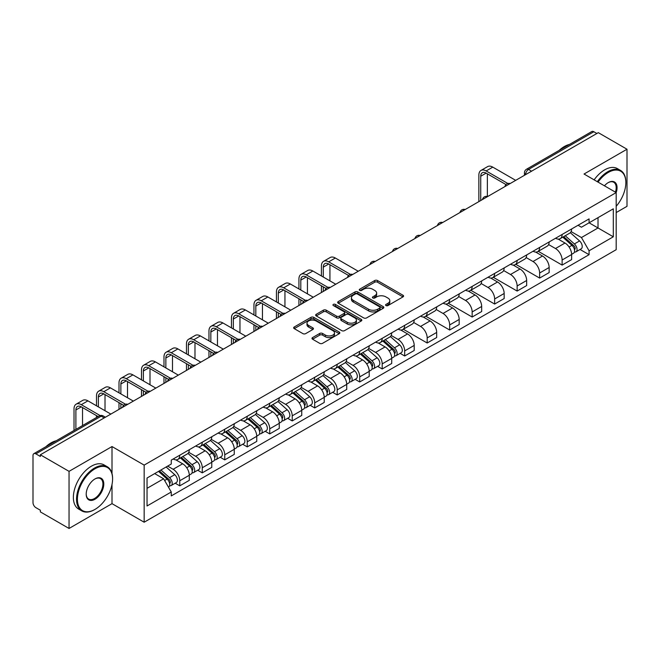 <?xml version="1.0" encoding="UTF-8"?>
<svg xmlns="http://www.w3.org/2000/svg" width="660" height="660" viewBox="0 0 660 660"><rect width="100%" height="100%" fill="white"/><g stroke="black" fill="none" stroke-linecap="round" stroke-linejoin="round"><path stroke-width="0.99" d="M385.976 305.572A1.402 0.808 0 0 0 387.964 305.572L402.996 296.885A2.005 1.155 0 0 0 403.582 296.068A2.005 1.155 0 0 0 402.996 295.251L377.528 280.549A2.005 1.155 0 0 0 374.69 280.549L359.659 289.228A1.402 0.808 0 0 0 359.246 289.798A1.402 0.808 0 0 0 359.659 290.375A1.402 0.808 0 0 0 361.639 290.375L363.586 289.245A6.402 3.696 0 0 1 372.644 289.245L374.764 290.474A6.402 3.696 0 0 1 376.637 293.089A6.402 3.696 0 0 1 374.764 295.705L372.817 296.827A1.402 0.808 0 0 0 372.405 297.396A1.402 0.808 0 0 0 372.817 297.974A1.402 0.808 0 0 0 374.798 297.974L376.745 296.851A6.402 3.696 0 0 1 385.803 296.851L387.923 298.072A6.402 3.696 0 0 1 389.804 300.688A6.402 3.696 0 0 1 387.923 303.303L385.976 304.425A1.402 0.808 0 0 0 385.572 304.994A1.402 0.808 0 0 0 385.976 305.572L385.976 304.425M312.568 337.573A2.005 1.155 0 0 0 311.982 338.39A2.005 1.155 0 0 0 312.568 339.207L319.712 343.34A2.005 1.155 0 0 0 322.542 343.34L339.248 333.696A2.005 1.155 0 0 0 339.834 332.879A2.005 1.155 0 0 0 339.248 332.062L313.772 317.353A2.005 1.155 0 0 0 310.942 317.353L294.245 326.997A2.005 1.155 0 0 0 293.659 327.814A2.005 1.155 0 0 0 294.245 328.63L302.874 333.613A2.005 1.155 0 0 0 305.704 333.613L312.848 329.488A2.005 1.155 0 0 0 313.434 328.672A2.005 1.155 0 0 0 312.848 327.855L308.566 325.38A5.354 3.094 0 0 1 306.999 323.194A5.354 3.094 0 0 1 310.307 320.339A5.354 3.094 0 0 1 316.14 321.007L332.912 330.693A5.354 3.094 0 0 1 334.48 332.879A5.354 3.094 0 0 1 331.171 335.734A5.354 3.094 0 0 1 325.339 335.065L322.542 333.448A2.005 1.155 0 0 0 319.712 333.448L312.568 337.573L312.568 339.207M144.161 465.11L112.01 446.548L69.044 471.356L40.351 454.789L598.307 132.66L627 149.226L584.034 174.025L616.184 192.588L144.161 465.11L144.161 522.217L616.184 249.695L616.184 192.588A12.441 7.177 -60 0 0 608.256 182.606L608.256 182.606A12.441 7.177 -60 0 0 604.444 185.806M363.726 317.93A2.005 1.155 0 0 0 366.556 317.93L383.254 308.286A2.005 1.155 0 0 0 383.839 307.469A2.005 1.155 0 0 0 383.254 306.652L357.786 291.943A2.005 1.155 0 0 0 354.956 291.943L338.25 301.587A2.005 1.155 0 0 0 337.664 302.404A2.005 1.155 0 0 0 338.25 303.221L363.726 317.93M333.935 305.869A1.402 0.808 0 0 1 335.354 306.067L335.354 304.409L361.251 319.358A2.005 1.155 0 0 1 361.837 320.174A2.005 1.155 0 0 1 361.251 320.991L344.553 330.635A2.005 1.155 0 0 1 341.723 330.635L316.247 315.925L323.392 311.834L323.392 310.167L316.247 314.292A2.005 1.155 0 0 0 315.661 315.109A2.005 1.155 0 0 0 316.247 315.925L316.247 314.292M323.392 311.834A2.005 1.155 0 0 1 326.221 311.834L326.221 310.167A2.005 1.155 0 0 0 323.392 310.167M326.221 310.167L336.559 316.132A2.005 1.155 0 0 0 339.388 316.132L344.124 313.393A2.005 1.155 0 0 0 344.71 312.576A2.005 1.155 0 0 0 344.124 311.759L333.374 305.547A1.402 0.808 0 0 1 332.962 304.978A1.402 0.808 0 0 1 333.828 304.227A1.402 0.808 0 0 1 335.354 304.409M69.044 471.356L69.044 528.462L40.351 511.896L40.351 510.23L35.887 507.647A4.075 2.351 -120 0 1 33 502.656L33 455.54A4.075 2.351 -120 0 1 33.842 453.676L99.157 415.965A4.075 2.351 60 0 1 101.194 416.171L35.887 453.874A4.075 2.351 -120 0 0 33.842 453.676M616.184 212.57L627 206.324L627 149.226M69.044 528.462L112.01 503.654L144.161 522.217M40.351 454.789L40.351 456.456L35.887 453.874M531.556 171.196L528.528 169.447A4.075 2.351 60 0 0 526.49 169.249L591.797 131.538A4.075 2.351 60 0 1 593.843 131.744L528.528 169.447A4.075 2.351 120 0 0 525.649 174.446L525.649 174.611M596.871 133.493L593.843 131.744M562.122 234.457A9.38 5.412 60 0 1 560.175 238.672L569.695 233.178A9.38 5.412 -120 0 0 571.634 228.962M548.617 244.563L555.489 248.531A9.38 5.412 60 0 1 562.122 260.015L571.634 254.521A9.38 5.412 -120 0 0 565.001 243.037L558.195 239.101M571.634 254.521L571.634 259.594L562.122 265.089L538.271 251.32M560.175 238.672A9.38 5.412 60 0 1 555.563 238.243M562.122 260.015L562.122 265.089M539.632 247.442A9.38 5.412 60 0 1 537.685 251.658L547.206 246.163A9.38 5.412 -120 0 0 549.145 241.948M515.773 264.305L539.632 278.075L549.145 272.58L549.145 267.506A9.38 5.412 -120 0 0 542.512 256.022L535.706 252.087M537.685 251.658A9.38 5.412 60 0 1 533.074 251.229M526.127 257.548L532.999 261.509A9.38 5.412 60 0 1 539.632 273.001L539.632 278.075M517.135 260.428A9.38 5.412 60 0 1 515.196 264.643L524.708 259.149A9.38 5.412 -120 0 0 526.655 254.933M493.284 277.291L517.135 291.06L526.655 285.565L526.655 280.492A9.38 5.412 -120 0 0 520.022 269.008L513.208 265.072M515.196 264.643A9.38 5.412 60 0 1 510.576 264.214M503.638 270.526L510.51 274.494A9.38 5.412 60 0 1 517.135 285.986L517.135 291.06M494.645 273.413A9.38 5.412 60 0 1 492.707 277.629L502.219 272.135A9.38 5.412 -120 0 0 504.166 267.919M470.794 290.276L494.645 304.046L504.166 298.551L504.166 293.477A9.38 5.412 -120 0 0 497.533 281.993L490.718 278.058M492.707 277.629A9.38 5.412 60 0 1 488.087 277.2M481.14 283.511L488.012 287.479A9.38 5.412 60 0 1 494.645 298.972L494.645 304.046M472.156 286.399A9.38 5.412 60 0 1 470.217 290.614L479.729 285.12A9.38 5.412 -120 0 0 481.668 280.904M448.305 303.262L472.156 317.031L481.668 311.536L481.668 306.463A9.38 5.412 -120 0 0 475.043 294.971L468.229 291.043M470.217 290.614A9.38 5.412 60 0 1 465.597 290.185M458.651 296.497L465.523 300.465A9.38 5.412 60 0 1 472.156 311.957L472.156 317.031M449.666 299.384A9.38 5.412 60 0 1 447.719 303.6L457.24 298.105A9.38 5.412 -120 0 0 459.178 293.89M425.815 316.247L449.666 330.016L459.178 324.522L459.178 319.448A9.38 5.412 -120 0 0 452.545 307.956L445.739 304.029M447.719 303.6A9.38 5.412 60 0 1 443.108 303.171M436.161 309.482L443.033 313.45A9.38 5.412 60 0 1 449.666 324.943L449.666 330.016M427.177 312.37A9.38 5.412 60 0 1 425.23 316.577L434.75 311.091A9.38 5.412 -120 0 0 436.689 306.875M403.318 329.233L427.177 343.002L436.689 337.507L436.689 332.434A9.38 5.412 -120 0 0 430.056 320.941L423.25 317.014M425.23 316.577A9.38 5.412 60 0 1 420.618 316.156M413.671 322.468L420.544 326.436A9.38 5.412 60 0 1 427.177 337.928L427.177 343.002M404.679 325.355A9.38 5.412 60 0 1 402.74 329.563L412.252 324.076A9.38 5.412 -120 0 0 414.2 319.861M400.117 353.356L404.679 355.987L414.2 350.493L414.2 345.419A9.38 5.412 -120 0 0 407.566 333.927L400.752 330M402.74 329.563A9.38 5.412 60 0 1 398.12 329.142M391.182 335.453L398.054 339.421A9.38 5.412 60 0 1 404.679 350.914L404.679 355.987M382.189 338.341A9.38 5.412 60 0 1 380.251 342.548L389.763 337.062A9.38 5.412 -120 0 0 391.71 332.846M377.627 366.341L382.189 368.973L391.71 363.478L391.71 358.405A9.38 5.412 -120 0 0 385.077 346.912L378.262 342.986M380.251 342.548A9.38 5.412 60 0 1 375.631 342.127M368.684 348.439L375.557 352.407A9.38 5.412 60 0 1 382.189 363.899L382.189 368.973M359.7 351.326A9.38 5.412 60 0 1 357.761 355.534L367.274 350.039A9.38 5.412 -120 0 0 369.212 345.832M355.138 379.327L359.7 381.959L369.212 376.464L369.212 371.39A9.38 5.412 -120 0 0 362.587 359.898L355.773 355.971M357.761 355.534A9.38 5.412 60 0 1 353.141 355.113M346.195 361.424L353.067 365.392A9.38 5.412 60 0 1 359.7 376.885L359.7 381.959M337.21 364.312A9.38 5.412 60 0 1 335.263 368.519L344.784 363.025A9.38 5.412 -120 0 0 346.723 358.817M332.648 392.312L337.21 394.944L346.723 389.45L346.723 384.376A9.38 5.412 -120 0 0 340.09 372.883L333.284 368.957M335.263 368.519A9.38 5.412 60 0 1 330.652 368.099M323.705 374.41L330.577 378.378A9.38 5.412 60 0 1 337.21 389.87L337.21 394.944M314.721 377.297A9.38 5.412 60 0 1 312.774 381.505L322.295 376.01A9.38 5.412 -120 0 0 324.233 371.803M310.159 405.298L314.721 407.929L324.233 402.435L324.233 397.361A9.38 5.412 -120 0 0 317.6 385.869L310.794 381.942M312.774 381.505A9.38 5.412 60 0 1 308.154 381.084M301.216 387.395L308.088 391.363A9.38 5.412 60 0 1 314.721 402.856L314.721 407.929M292.223 390.283A9.38 5.412 60 0 1 290.284 394.49L299.797 388.996A9.38 5.412 -120 0 0 301.744 384.788M287.661 418.283L292.223 420.915L301.744 415.421L301.744 410.347A9.38 5.412 -120 0 0 295.111 398.854L288.296 394.927M290.284 394.49A9.38 5.412 60 0 1 285.664 394.07M278.718 400.381L285.59 404.349A9.38 5.412 60 0 1 292.223 415.833L292.223 420.915M269.734 403.268A9.38 5.412 60 0 1 267.795 407.476L277.307 401.981A9.38 5.412 -120 0 0 279.246 397.774M265.171 431.269L269.734 433.901L279.254 428.406L279.254 423.332A9.38 5.412 -120 0 0 272.621 411.84L265.807 407.913M267.795 407.476A9.38 5.412 60 0 1 263.175 407.055M256.228 413.366L263.101 417.334A9.38 5.412 60 0 1 269.734 428.818L269.734 433.901M247.244 416.254A9.38 5.412 60 0 1 245.297 420.461L254.818 414.967A9.38 5.412 -120 0 0 256.757 410.759M242.682 444.254L247.244 446.886L256.757 441.391L256.757 436.31A9.38 5.412 -120 0 0 250.123 424.826L243.317 420.89M245.297 420.461A9.38 5.412 60 0 1 240.685 420.04M233.739 426.352L240.611 430.32A9.38 5.412 60 0 1 247.244 441.804L247.244 446.886M224.755 429.239A9.38 5.412 60 0 1 222.808 433.447L232.328 427.952A9.38 5.412 -120 0 0 234.267 423.745M220.192 457.24L224.755 459.871L234.267 454.377L234.267 449.295A9.38 5.412 -120 0 0 227.634 437.811L220.828 433.876M222.808 433.447A9.38 5.412 60 0 1 218.196 433.026M211.249 439.337L218.122 443.305A9.38 5.412 60 0 1 224.755 454.789L224.755 459.871M202.257 442.225A9.38 5.412 60 0 1 200.318 446.432L209.831 440.938A9.38 5.412 -120 0 0 211.777 436.73M197.695 470.225L202.265 472.857L211.777 467.362L211.777 462.281A9.38 5.412 -120 0 0 205.144 450.796L198.33 446.861M200.318 446.432A9.38 5.412 60 0 1 195.698 446.011M188.76 452.323L195.632 456.291A9.38 5.412 60 0 1 202.265 467.775L202.265 472.857M179.767 455.21A9.38 5.412 60 0 1 177.829 459.418L187.341 453.923A9.38 5.412 -120 0 0 189.288 449.716M175.205 483.202L179.767 485.842L189.288 480.348L189.288 475.266A9.38 5.412 -120 0 0 182.655 463.782L175.84 459.847M177.829 459.418A9.38 5.412 60 0 1 173.209 458.997M167.656 466.117L173.135 469.276A9.38 5.412 60 0 1 179.767 480.76L179.767 485.842M578.053 225.258L581.443 227.221L613.305 208.824L598.018 217.643L598.018 227.964L581.443 237.542L571.106 231.577M147.04 488.334L163.622 478.764L171.262 491.997L147.04 505.981L147.04 478.013L171.262 464.029L171.262 460.119L589.083 218.897L589.083 222.808L613.305 236.791L589.083 250.775L581.443 237.542M613.305 208.824L613.305 236.791M171.262 491.997L171.262 495.916L589.083 254.686L589.083 250.775M112.01 446.548L112.01 473.542M112.01 484.423L112.01 503.654M163.622 478.764L154.679 473.608M580.049 249.472L589.083 254.686M386.537 305.77L387.923 304.969A6.402 3.696 0 0 0 389.804 302.354L389.804 300.688M376.637 293.089L376.637 294.756A6.402 3.696 0 0 1 374.764 297.371L373.378 298.171M402.971 296.901L377.528 282.216A2.005 1.155 0 0 0 374.69 282.216L360.22 290.573M383.229 308.302L357.786 293.609A2.005 1.155 0 0 0 354.956 293.609L338.283 303.237M379.714 308.038A1.402 0.808 0 0 0 380.127 307.469A1.402 0.808 0 0 0 379.714 306.9L357.357 293.989A1.402 0.808 0 0 0 355.377 293.989L353.323 295.168A6.402 3.696 0 0 0 351.45 297.784A6.402 3.696 0 0 0 353.323 300.399L368.61 309.226A6.402 3.696 0 0 0 377.668 309.226L379.714 308.038L379.714 309.705A1.402 0.808 0 0 0 380.127 309.136L380.127 307.469M351.45 297.784L351.45 299.45A6.402 3.696 0 0 0 353.323 302.065L353.323 300.399M379.714 309.705L377.668 310.893A6.402 3.696 0 0 1 368.61 310.893L353.323 302.065M326.221 311.834L336.559 317.798A2.005 1.155 0 0 0 339.388 317.798L344.124 315.059A2.005 1.155 0 0 0 344.71 314.242L344.71 312.576M335.354 306.067L361.226 321.007M347.275 322.319A5.354 3.094 0 0 0 353.108 322.987A5.354 3.094 0 0 0 356.416 320.133A5.354 3.094 0 0 0 354.849 317.947L348.942 314.539A2.005 1.155 0 0 0 346.104 314.539L341.368 317.27A2.005 1.155 0 0 0 340.783 318.087A2.005 1.155 0 0 0 341.368 318.904L347.275 322.319L347.275 323.986A5.354 3.094 0 0 0 353.108 324.654A5.354 3.094 0 0 0 356.416 321.799L356.416 320.133M340.783 318.087L340.783 319.753A2.005 1.155 0 0 0 341.368 320.57L341.368 318.904M347.275 323.986L341.368 320.57M334.48 332.879L334.48 334.546A5.354 3.094 0 0 1 331.171 337.4A5.354 3.094 0 0 1 325.339 336.732L322.542 335.115A2.005 1.155 0 0 0 319.712 335.115L312.592 339.224M306.999 323.194L306.999 324.86A5.354 3.094 0 0 0 308.566 327.046L308.566 325.38M312.848 327.855L312.848 329.488L308.566 327.046M339.215 333.712L313.772 319.019A2.005 1.155 0 0 0 310.942 319.019L294.269 328.647M562.774 237.171L571.939 245.355A5.098 2.945 60 0 1 573.54 253.234L571.634 254.331M563.013 237.394L567.328 239.877M563.698 236.643L573.895 245.743A2.45 1.411 60 0 1 574.662 249.521A2.45 1.411 60 0 1 574.439 249.612M565.224 235.76L574.39 243.936A5.098 2.945 60 0 1 575.99 251.815A5.098 2.945 60 0 1 574.447 251.98M570.331 232.691L579.579 240.941A5.098 2.945 60 0 1 581.179 248.82L575.99 251.815M480.736 200.541L480.736 176.237A7.648 4.414 60 0 1 482.32 172.73A7.648 4.414 60 0 1 486.139 173.11L506.005 184.577M515.699 180.353L492.772 167.12A10.296 5.948 -120 0 0 487.624 166.609L480.991 170.437A10.296 5.948 -120 0 0 478.863 175.156L478.863 201.622M507.862 183.488L486.139 170.948A10.296 5.948 -120 0 0 480.991 170.437M487.369 196.449L487.369 173.819M616.184 206.308A24.874 14.363 120 0 0 625.845 182.606A24.874 14.363 120 0 0 608.256 172.45A24.874 14.363 120 0 0 598.042 182.119M597.3 181.69A25.484 14.718 -60 0 1 607.827 171.699A25.484 14.718 -60 0 1 620.565 170.437A25.484 14.718 -60 0 1 625.845 182.102A25.484 14.718 -60 0 1 625.845 182.358M615.425 192.151A11.822 6.831 120 0 0 613.734 182.267A11.822 6.831 120 0 0 608.041 182.729M559.135 150.406A25.484 14.718 -60 0 1 564.284 146.561A25.484 14.718 -60 0 1 569.432 144.457M594.132 179.858A25.484 14.718 -60 0 1 604.651 169.868A25.484 14.718 -60 0 1 617.397 168.605L620.565 170.437M94.561 509.644L94.999 509.396A24.874 14.363 120 0 0 112.588 478.929A24.874 14.363 120 0 0 94.999 468.773A24.874 14.363 120 0 0 77.41 499.24A24.874 14.363 120 0 0 94.999 509.396L94.561 509.644A25.484 14.718 -60 0 1 81.815 510.906A25.484 14.718 -60 0 1 77.913 490.487A25.484 14.718 -60 0 1 94.561 468.031A25.484 14.718 -60 0 1 107.308 466.768A25.484 14.718 -60 0 1 112.588 478.434A25.484 14.718 -60 0 1 112.579 478.681M94.999 478.929L94.999 478.929A12.441 7.177 -60 0 1 103.793 484.011A12.441 7.177 -60 0 1 94.999 499.24A12.441 7.177 -60 0 1 86.204 494.167A12.441 7.177 -60 0 1 94.999 478.929L94.999 478.929M86.204 493.911A11.822 6.831 120 0 0 88.646 499.076A11.822 6.831 120 0 0 94.561 498.49A11.822 6.831 120 0 0 102.292 488.07A11.822 6.831 120 0 0 100.477 478.599A11.822 6.831 120 0 0 94.776 479.061M45.87 446.729A25.484 14.718 -60 0 1 51.018 442.893A25.484 14.718 -60 0 1 56.174 440.781M81.815 510.906L78.647 509.074A25.484 14.718 -60 0 1 74.737 488.656A25.484 14.718 -60 0 1 91.394 466.199A25.484 14.718 -60 0 1 104.131 464.937L107.308 466.768M323.293 277.035L323.293 267.135A7.648 4.414 60 0 1 324.877 263.629A7.648 4.414 60 0 1 328.705 264.008L348.562 275.476M358.256 271.252L335.338 258.019A10.296 5.948 -120 0 0 330.19 257.507L323.557 261.335A10.296 5.948 -120 0 0 321.42 266.046L321.42 275.954M350.427 274.387L328.705 261.847A10.296 5.948 -120 0 0 323.557 261.335M321.42 285.78L321.42 292.52M323.293 291.439L323.293 286.861M329.926 280.863L329.926 264.718M382.841 341.055L392.007 349.231A5.098 2.945 60 0 1 393.608 357.118L391.702 358.215M383.08 341.269L387.395 343.761M383.765 340.519L393.962 349.618A2.45 1.411 60 0 1 394.729 353.405A2.45 1.411 60 0 1 394.507 353.496M385.291 339.636L394.457 347.82A5.098 2.945 60 0 1 396.058 355.699A5.098 2.945 60 0 1 394.515 355.864M390.406 336.575L399.647 344.817A5.098 2.945 60 0 1 401.247 352.704L396.058 355.699M300.803 290.021L300.803 280.112A7.648 4.414 60 0 1 302.387 276.614A7.648 4.414 60 0 1 306.215 276.994L326.073 288.461M335.767 284.237L312.84 271.004A10.296 5.948 -120 0 0 307.692 270.493L301.059 274.321A10.296 5.948 -120 0 0 298.93 279.031L298.93 288.94M327.938 287.372L306.215 274.832A10.296 5.948 -120 0 0 301.059 274.321M298.93 298.765L298.93 305.506M300.803 304.425L300.803 299.846M307.436 293.849L307.436 277.703M360.352 354.04L369.517 362.216A5.098 2.945 60 0 1 371.118 370.103L369.212 371.2M360.591 354.255L364.906 356.746M361.276 353.504L371.473 362.604A2.45 1.411 60 0 1 372.24 366.391A2.45 1.411 60 0 1 372.017 366.481M362.802 352.621L371.968 360.805A5.098 2.945 60 0 1 373.568 368.684A5.098 2.945 60 0 1 372.025 368.849M367.909 349.561L377.157 357.802A5.098 2.945 60 0 1 378.757 365.689L373.568 368.684M337.862 367.026L347.028 375.202A5.098 2.945 60 0 1 348.62 383.089L346.723 384.186M338.101 367.24L342.416 369.732M338.786 366.49L348.983 375.589A2.45 1.411 60 0 1 349.75 379.376A2.45 1.411 60 0 1 349.528 379.467M340.312 365.607L349.478 373.791A5.098 2.945 60 0 1 351.079 381.67A5.098 2.945 60 0 1 349.536 381.835M345.419 362.538L354.667 370.788A5.098 2.945 60 0 1 356.268 378.675L351.079 381.67M315.364 380.011L324.53 388.187A5.098 2.945 60 0 1 326.131 396.074L324.233 397.171M315.612 380.226L319.927 382.717M316.288 379.475L326.494 388.575A2.45 1.411 60 0 1 327.261 392.362A2.45 1.411 60 0 1 327.038 392.452M317.815 378.592L326.98 386.776A5.098 2.945 60 0 1 328.581 394.655A5.098 2.945 60 0 1 327.046 394.82M322.93 375.524L332.178 383.774A5.098 2.945 60 0 1 333.77 391.661L328.581 394.655M292.875 392.997L302.041 401.173A5.098 2.945 60 0 1 303.641 409.06L301.744 410.157M293.123 393.212L297.437 395.703M293.799 392.461L303.996 401.56A2.45 1.411 60 0 1 304.763 405.347A2.45 1.411 60 0 1 304.54 405.43M295.325 391.578L304.491 399.762A5.098 2.945 60 0 1 306.091 407.641A5.098 2.945 60 0 1 304.557 407.806M300.44 388.509L309.68 396.759A5.098 2.945 60 0 1 311.281 404.646L306.091 407.641M270.385 405.983L279.551 414.158A5.098 2.945 60 0 1 281.152 422.037L279.246 423.142M270.625 406.197L274.939 408.688M271.31 405.446L281.507 414.546A2.45 1.411 60 0 1 282.274 418.333A2.45 1.411 60 0 1 282.051 418.415M272.836 404.563L282.001 412.748A5.098 2.945 60 0 1 283.602 420.626A5.098 2.945 60 0 1 282.059 420.791M277.942 401.495L287.191 409.745A5.098 2.945 60 0 1 288.791 417.632L283.602 420.626M247.896 418.968L257.062 427.144A5.098 2.945 60 0 1 258.662 435.022L256.757 436.128M248.135 419.183L252.45 421.674M248.82 418.432L259.017 427.531A2.45 1.411 60 0 1 259.784 431.318A2.45 1.411 60 0 1 259.561 431.401M250.346 417.549L259.512 425.733A5.098 2.945 60 0 1 261.113 433.612A5.098 2.945 60 0 1 259.57 433.777M255.453 414.48L264.701 422.73A5.098 2.945 60 0 1 266.302 430.617L261.113 433.612M225.407 431.954L234.564 440.129A5.098 2.945 60 0 1 236.164 448.008L234.267 449.113M225.646 432.168L229.96 434.659M226.33 431.417L236.527 440.517A2.45 1.411 60 0 1 237.295 444.304A2.45 1.411 60 0 1 237.072 444.386M227.857 430.534L237.023 438.71A5.098 2.945 60 0 1 238.615 446.597A5.098 2.945 60 0 1 237.08 446.762M232.963 427.465L242.212 435.715A5.098 2.945 60 0 1 243.812 443.603L238.615 446.597M202.909 444.939L212.075 453.115A5.098 2.945 60 0 1 213.675 460.993L211.777 462.091M203.156 445.154L207.471 447.645M203.833 444.403L214.038 453.502A2.45 1.411 60 0 1 214.805 457.289A2.45 1.411 60 0 1 214.583 457.372M205.359 443.52L214.525 451.696A5.098 2.945 60 0 1 216.125 459.583A5.098 2.945 60 0 1 214.591 459.748M210.474 440.451L219.714 448.701A5.098 2.945 60 0 1 221.314 456.588L216.125 459.583M180.419 457.924L189.585 466.1A5.098 2.945 60 0 1 191.185 473.979L189.28 475.076M180.667 458.139L184.973 460.63M181.343 457.388L191.54 466.488A2.45 1.411 60 0 1 192.307 470.275A2.45 1.411 60 0 1 192.085 470.357M182.869 456.505L192.035 464.681A5.098 2.945 60 0 1 193.636 472.568A5.098 2.945 60 0 1 192.093 472.733M187.984 453.436L197.224 461.686A5.098 2.945 60 0 1 198.825 469.573L193.636 472.568M158.491 471.405L167.095 479.086A5.098 2.945 60 0 1 168.696 486.964L168.44 487.113M158.573 471.356L162.484 473.616M159.415 470.877L169.051 479.473A2.45 1.411 60 0 1 169.818 483.26A2.45 1.411 60 0 1 169.595 483.343M160.941 469.994L169.546 477.667A5.098 2.945 60 0 1 171.146 485.554A5.098 2.945 60 0 1 169.603 485.719M166.13 466.991L174.735 474.672A5.098 2.945 60 0 1 176.335 482.559L171.146 485.554M278.314 303.006L278.314 293.098A7.648 4.414 60 0 1 279.898 289.6A7.648 4.414 60 0 1 283.717 289.979L303.584 301.447M313.277 297.223L290.351 283.99A10.296 5.948 -120 0 0 285.202 283.478L278.57 287.306A10.296 5.948 -120 0 0 276.441 292.017L276.441 301.925M305.448 300.358L283.717 287.818A10.296 5.948 -120 0 0 278.57 287.306M276.441 311.743L276.441 318.491M278.314 317.411L278.314 312.832M284.947 306.834L284.947 290.689M255.824 315.991L255.824 306.083A7.648 4.414 60 0 1 257.408 302.585A7.648 4.414 60 0 1 261.228 302.965L281.094 314.432M290.788 310.208L267.861 296.975A10.296 5.948 -120 0 0 262.713 296.464L256.08 300.292A10.296 5.948 -120 0 0 253.951 305.002L253.951 314.911M282.95 313.343L261.228 300.803A10.296 5.948 -120 0 0 256.08 300.292M253.951 324.728L253.951 331.477M255.824 330.396L255.824 325.817M262.457 319.82L262.457 303.674M233.335 328.977L233.335 319.069A7.648 4.414 60 0 1 234.91 315.571A7.648 4.414 60 0 1 238.738 315.95L258.596 327.418M268.29 323.194L245.371 309.961A10.296 5.948 -120 0 0 240.224 309.449L233.59 313.277A10.296 5.948 -120 0 0 231.454 317.988L231.454 327.896M260.461 326.329L238.738 313.789A10.296 5.948 -120 0 0 233.59 313.277M231.454 337.714L231.454 344.462M233.335 343.373L233.335 338.803M239.959 332.805L239.959 316.66M210.837 341.962L210.837 332.054A7.648 4.414 60 0 1 212.421 328.556A7.648 4.414 60 0 1 216.249 328.936L236.107 340.403M245.8 336.179L222.882 322.946A10.296 5.948 -120 0 0 217.726 322.435L211.101 326.263A10.296 5.948 -120 0 0 208.964 330.974L208.964 340.882M237.971 339.314L216.249 326.774A10.296 5.948 -120 0 0 211.101 326.263M208.964 350.699L208.964 357.448M210.837 356.359L210.837 351.788M217.47 345.79L217.47 329.645M188.347 354.948L188.347 345.04A7.648 4.414 60 0 1 189.931 341.542A7.648 4.414 60 0 1 193.751 341.921L213.617 353.389M223.311 349.165L200.384 335.923A10.296 5.948 -120 0 0 195.236 335.42L188.603 339.248A10.296 5.948 -120 0 0 186.475 343.959L186.475 353.867M215.482 352.3L193.751 339.76A10.296 5.948 -120 0 0 188.603 339.248M186.475 363.685L186.475 370.433M188.347 369.344L188.347 364.765M194.981 358.776L194.981 342.631M165.858 367.933L165.858 358.025A7.648 4.414 60 0 1 167.442 354.527A7.648 4.414 60 0 1 171.262 354.907L191.128 366.374M200.821 362.15L177.895 348.909A10.296 5.948 -120 0 0 172.747 348.406L166.114 352.234A10.296 5.948 -120 0 0 163.985 356.945L163.985 366.853M192.984 365.285L171.262 352.745A10.296 5.948 -120 0 0 166.114 352.234M163.985 376.67L163.985 383.419M165.858 382.33L165.858 377.751M172.491 371.761L172.491 355.616M143.368 380.919L143.368 371.011A7.648 4.414 60 0 1 144.952 367.513A7.648 4.414 60 0 1 148.772 367.892L168.638 379.36M178.332 375.136L155.405 361.894A10.296 5.948 -120 0 0 150.257 361.391L143.624 365.219A10.296 5.948 -120 0 0 141.487 369.93L141.487 379.838M170.494 378.271L148.772 365.731A10.296 5.948 -120 0 0 143.624 365.219M141.487 389.656L141.487 396.396M143.368 395.315L143.368 390.736M150.001 384.747L150.001 368.602M120.871 393.904L120.871 383.996A7.648 4.414 60 0 1 122.455 380.498A7.648 4.414 60 0 1 126.283 380.878L146.14 392.345M155.834 388.121L132.916 374.88A10.296 5.948 -120 0 0 127.768 374.377L121.135 378.205A10.296 5.948 -120 0 0 118.998 382.915L118.998 392.824M148.005 391.256L126.283 378.708A10.296 5.948 -120 0 0 121.135 378.205M118.998 402.641L118.998 409.382M120.871 408.301L120.871 403.722M127.504 397.733L127.504 381.587M98.381 406.89L98.381 396.982A7.648 4.414 60 0 1 99.965 393.484A7.648 4.414 60 0 1 103.793 393.863L123.651 405.331M133.345 401.107L110.418 387.865A10.296 5.948 -120 0 0 105.27 387.362L98.645 391.19A10.296 5.948 -120 0 0 96.508 395.901L96.508 405.809M125.515 404.242L103.793 391.693A10.296 5.948 -120 0 0 98.645 391.19M96.508 415.627L96.508 417.491M105.014 410.718L105.014 394.573M75.892 429.396L75.892 409.967A7.648 4.414 60 0 1 77.476 406.469A7.648 4.414 60 0 1 81.296 406.849L98.125 416.559M110.855 414.092L87.928 400.851A10.296 5.948 -120 0 0 82.781 400.339L76.147 404.176A10.296 5.948 -120 0 0 74.019 408.886L74.019 430.477M100.138 415.561L81.296 404.679A10.296 5.948 -120 0 0 76.147 404.176M82.525 425.568L82.525 407.558M525.789 174.529L525.649 174.446A4.075 2.351 0 0 1 524.452 172.78L524.452 175.304M202.265 467.775L211.777 462.281M224.755 454.789L234.267 449.295M247.244 441.804L256.757 436.31M269.734 428.818L279.254 423.332M292.223 415.833L301.744 410.347M314.721 402.856L324.233 397.361M337.21 389.87L346.723 384.376M359.7 376.885L369.212 371.39M382.189 363.899L391.71 358.405M404.679 350.914L414.2 345.419M427.177 337.928L436.689 332.434M449.666 324.943L459.178 319.448M472.156 311.957L481.668 306.463M494.645 298.972L504.166 293.477M517.135 285.986L526.655 280.492M539.632 273.001L549.145 267.506M179.767 480.76L189.288 475.266M173.135 469.276L182.655 463.782M195.632 456.291L205.144 450.796M218.122 443.305L227.634 437.811M240.611 430.32L250.123 424.826M263.101 417.334L272.621 411.84M285.59 404.349L295.111 398.854M308.088 391.363L317.6 385.869M330.577 378.378L340.09 372.883M353.067 365.392L362.587 359.898M375.557 352.407L385.077 346.912M398.054 339.421L407.566 333.927M420.544 326.436L430.056 320.941M443.033 313.45L452.545 307.956M465.523 300.465L475.043 294.971M488.012 287.479L497.533 281.993M510.51 274.494L520.022 269.008M532.999 261.509L542.512 256.022M555.489 248.531L565.001 243.037M509.825 183.744A4.075 2.351 120 0 0 508.018 184.783M487.327 196.73A4.075 2.351 120 0 0 485.529 197.769M464.838 209.715A4.075 2.351 120 0 0 463.039 210.755M442.348 222.7A4.075 2.351 120 0 0 440.55 223.74M419.859 235.686A4.075 2.351 120 0 0 418.052 236.725M397.361 248.672A4.075 2.351 120 0 0 395.563 249.711M374.872 261.657A4.075 2.351 120 0 0 373.073 262.697M352.382 274.642A4.075 2.351 120 0 0 350.584 275.682M329.893 287.628A4.075 2.351 120 0 0 328.094 288.667M307.403 300.613A4.075 2.351 120 0 0 305.596 301.653M284.905 313.599A4.075 2.351 120 0 0 283.107 314.638M262.416 326.584A4.075 2.351 120 0 0 260.617 327.624M239.926 339.57A4.075 2.351 120 0 0 238.128 340.609M217.437 352.555A4.075 2.351 120 0 0 215.63 353.595M194.947 365.541A4.075 2.351 120 0 0 193.141 366.58M172.45 378.526A4.075 2.351 120 0 0 170.651 379.566M149.96 391.512A4.075 2.351 120 0 0 148.162 392.551M127.471 404.498A4.075 2.351 120 0 0 125.672 405.537M104.222 417.92L101.194 416.171A4.075 2.351 120 0 1 103.232 415.965A4.075 4.075 0 0 0 99.157 415.965M387.923 304.969L387.923 303.303M372.817 297.974L372.817 296.827M374.764 297.371L374.764 295.705M359.659 290.375L359.659 289.228M374.69 282.216L374.69 280.549M377.528 282.216L377.528 280.549M402.996 296.885L402.996 295.251M338.25 303.221L338.25 301.587M354.956 293.609L354.956 291.943M357.786 293.609L357.786 291.943M383.254 308.286L383.254 306.652M368.61 310.893L368.61 309.226M377.668 310.893L377.668 309.226M336.559 317.798L336.559 316.132M339.388 317.798L339.388 316.132M344.124 315.059L344.124 313.393M361.251 320.991L361.251 319.358M319.712 335.115L319.712 333.448M322.542 335.115L322.542 333.448M325.339 336.732L325.339 335.065M294.245 328.63L294.245 326.997M310.942 319.019L310.942 317.353M313.772 319.019L313.772 317.353M339.248 333.696L339.248 332.062M571.939 245.355L569.077 247.005M575.165 248.399L574.249 248.935M579.579 240.941L574.39 243.936M486.139 170.948L492.772 167.12M480.736 176.237L486.139 173.11M328.705 261.847L335.338 258.019M323.293 267.135L328.705 264.008M392.007 349.231L389.152 350.881M395.241 352.283L394.317 352.811M399.647 344.817L394.457 347.82M306.215 274.832L312.84 271.004M300.803 280.112L306.215 276.994M369.517 362.216L366.655 363.866M372.751 365.269L371.827 365.797M377.157 357.802L371.968 360.805M347.028 375.202L344.165 376.852M350.254 378.254L349.338 378.782M354.667 370.788L349.478 373.791M324.53 388.187L321.676 389.837M327.764 391.24L326.849 391.768M332.178 383.774L326.98 386.776M302.041 401.173L299.186 402.823M305.275 404.225L304.359 404.753M309.68 396.759L304.491 399.762M279.551 414.158L276.688 415.808M282.785 417.211L281.861 417.739M287.191 409.745L282.001 412.748M257.062 427.144L254.199 428.794M260.287 430.196L259.372 430.724M264.701 422.73L259.512 425.733M234.564 440.129L231.709 441.779M237.798 443.182L236.882 443.71M242.212 435.715L237.023 438.71M212.075 453.115L209.22 454.765M215.309 456.167L214.393 456.695M219.714 448.701L214.525 451.696M189.585 466.1L186.731 467.75M192.819 469.153L191.895 469.681M197.224 461.686L192.035 464.681M167.095 479.086L164.629 480.505M170.329 482.138L169.405 482.666M174.735 474.672L169.546 477.667M283.717 287.818L290.351 283.99M278.314 293.098L283.717 289.979M261.228 300.803L267.861 296.975M255.824 306.083L261.228 302.965M238.738 313.789L245.371 309.961M233.335 319.069L238.738 315.95M216.249 326.774L222.882 322.946M210.837 332.054L216.249 328.936M193.751 339.76L200.384 335.923M188.347 345.04L193.751 341.921M171.262 352.745L177.895 348.909M165.858 358.025L171.262 354.907M148.772 365.731L155.405 361.894M143.368 371.011L148.772 367.892M126.283 378.708L132.916 374.88M120.871 383.996L126.283 380.878M103.793 391.693L110.418 387.865M98.381 396.982L103.793 393.863M81.296 404.679L87.928 400.851M75.892 409.967L81.296 406.849M510.163 183.546A4.075 4.075 0 0 0 504.933 186.565M487.674 196.531A4.075 4.075 0 0 0 482.443 199.551M465.185 209.517A4.075 4.075 0 0 0 459.954 212.536M442.695 222.502A4.075 4.075 0 0 0 437.464 225.522M420.205 235.488A4.075 4.075 0 0 0 414.967 238.507M397.708 248.474A4.075 4.075 0 0 0 392.477 251.493M375.218 261.459A4.075 4.075 0 0 0 369.988 264.478M352.729 274.445A4.075 4.075 0 0 0 347.498 277.464M330.239 287.43A4.075 4.075 0 0 0 325.009 290.45M307.75 300.415A4.075 4.075 0 0 0 302.511 303.435M285.252 313.401A4.075 4.075 0 0 0 280.022 316.421M262.762 326.387A4.075 4.075 0 0 0 257.532 329.406M240.273 339.372A4.075 4.075 0 0 0 235.042 342.391M217.784 352.358A4.075 4.075 0 0 0 212.545 355.377M195.286 365.343A4.075 4.075 0 0 0 190.055 368.362M172.796 378.328A4.075 4.075 0 0 0 167.566 381.348M150.307 391.314A4.075 4.075 0 0 0 145.076 394.334M127.817 404.299A4.075 4.075 0 0 0 122.587 407.319M105.418 417.227L103.232 415.965M526.49 169.249A4.075 4.075 0 0 0 524.452 172.78M625.845 182.606L625.845 182.102M112.588 478.929L112.588 478.434"/></g></svg>
